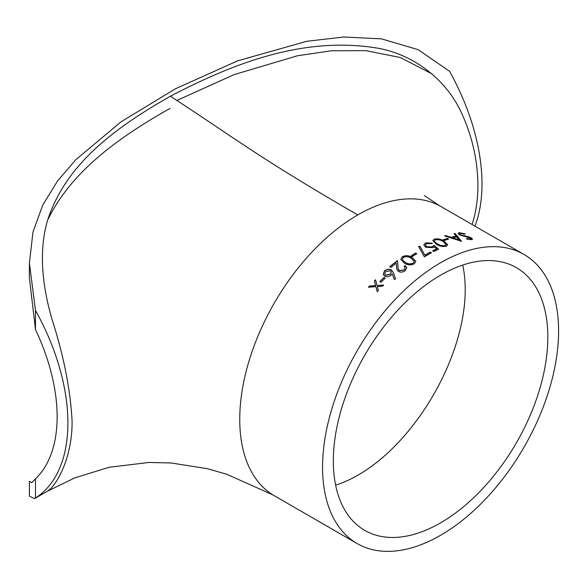 <?xml version="1.0" encoding="UTF-8"?>
<svg xmlns="http://www.w3.org/2000/svg" width="588" height="588" viewBox="0 0 588 588"><rect width="100%" height="100%" fill="white"/><g stroke="black" fill="none" stroke-linecap="round" stroke-linejoin="round"><path stroke-width="0.88" d="M431.79 73.772L400.34 57.528L365.824 50.627L331.118 50.796L297.403 55.779L234.208 74.588L176.885 100.452M29.4 263.211L29.4 278.036L35.486 329.603L35.486 310.398L29.4 263.211L32.965 232.084L42.806 204.955L57.47 181.097L75.859 159.649L121.172 121.731L175.591 88.7L237.692 60.821L306.84 41.285L343.796 37.007L381.531 38.867L418.134 49.664L449.577 71.324A166.896 96.358 -120 0 1 474.957 226.145M34.596 498.602L47.047 491.414C56.558 486.43 72.838 456.531 72.045 420.538C70.398 389.337 63.636 355.336 51.773 318.534C40.954 280.741 39.514 248.121 47.459 220.676C65.459 164.736 113.543 128.632 170.388 96.219C228.019 66.297 300.88 35.045 378.341 48.29C414.29 54.86 446.564 79.887 461.565 113.102C479.83 152.439 481.925 195.267 472.061 224.476M35.486 498.021L35.486 478.823L31.664 482.719L29.4 481.285L29.4 496.11L34.501 498.661L35.486 498.021A166.896 96.358 -120 0 0 35.486 310.398M35.486 478.823A151.675 87.568 -120 0 0 35.486 329.603M170.388 96.219C234.23 137.732 259.367 158.121 357.769 214.929A166.896 96.358 120 0 0 248.731 362.002A166.896 96.358 120 0 0 274.317 495.743L357.136 543.562A166.896 96.358 120 0 0 524.033 447.196A166.896 96.358 120 0 0 524.033 254.479A166.896 96.358 120 0 0 440.581 262.748A166.896 96.358 120 0 0 331.551 409.821A166.896 96.358 120 0 0 357.136 543.562M441.213 206.66A166.896 96.358 120 0 0 357.769 214.929M424.933 255.119A166.896 96.358 120 0 1 426.146 254.406A166.896 96.358 120 0 1 430.306 252.09L431.496 252.781A166.896 96.358 120 0 0 427.336 255.096A166.896 96.358 120 0 0 424.36 256.853L418.56 246.475L419.957 246.276L424.933 255.288L419.95 246.446L418.56 246.651M451.047 237.28L445.675 235.575A166.896 96.358 120 0 0 444.579 235.884L461.33 241.242A166.896 96.358 120 0 1 461.47 241.212L455.105 233.48A166.896 96.358 120 0 0 454.032 233.664L456.075 236.133A166.896 96.358 120 0 0 451.047 237.28L445.638 235.766A166.691 96.241 120 0 0 444.873 235.972M444.271 240.492L443.08 239.801A166.896 96.358 120 0 1 447.431 238.412L448.622 239.096A166.896 96.358 120 0 0 444.271 240.492M446.417 246.159C442.757 246.909 439.405 246.284 436.355 244.263L432.812 240.558L434.231 239.125C437.854 238.471 441.154 239.169 444.131 241.22L447.784 244.843L446.417 246.159M425.469 245.137L426.697 243.601L431.32 243.616A166.896 96.358 120 0 1 432.356 243.153L425.565 242.888L423.816 244.851L425.616 247.254L433.055 247.621L434.187 246.85L436.612 248.9A166.896 96.358 120 0 0 432.68 250.841L433.87 251.532A166.896 96.358 120 0 1 438.611 249.209L433.995 245.314L438.597 249.386M425.469 245.049L426.704 246.747L432.048 246.85L433.995 245.314M412.328 256.559L411.137 255.868A166.896 96.358 120 0 1 415.591 253.031L416.782 253.715A166.896 96.358 120 0 0 412.328 256.559M414.415 263.755C410.747 265.438 407.396 265.225 404.353 263.115L400.818 259.352L402.229 256.713C405.882 255.141 409.197 255.427 412.173 257.573L415.812 261.359L414.415 263.755M405.117 265.519L406.756 267.636L405.257 270.656C402.993 272.266 400.7 272.538 398.377 271.472L396.746 269.128L396.268 263.123A166.896 96.358 120 0 0 390.976 267.408L389.793 266.717A166.896 96.358 120 0 1 397.525 260.55L398.113 268.885L399.303 270.576L404.118 269.929L405.213 267.805L404.088 266.305A166.896 96.358 120 0 1 405.117 265.519L406.771 267.716M394.085 279.315L392.358 273.964L391.307 275.052C389.094 276.779 386.845 277.117 384.567 276.081L383.133 274.42L384.501 270.862C386.772 269.135 389.08 268.826 391.432 269.929L393.541 272.957L395.489 278.977L394.085 279.315M381.009 282.269L379.819 281.579A166.896 96.358 120 0 1 384.045 277.499L385.236 278.183A166.896 96.358 120 0 0 381.009 282.269M374.372 280.932A166.896 96.358 120 0 1 375.534 279.763L377.048 285.474L383.589 285.077A166.896 96.358 120 0 0 382.428 286.246L377.342 286.569L378.378 290.45A166.896 96.358 120 0 0 377.239 291.67L375.894 286.665L368.36 287.223A166.896 96.358 120 0 1 369.492 285.996L375.6 285.562L374.372 280.932L375.659 285.695L369.551 286.121A166.691 96.241 120 0 0 368.544 287.209M464.77 234.237L460.485 233.355L459.559 233.818L460.338 234.759L468.989 236.92L471.348 237.89L472.517 239.176L471.414 239.713L466.571 238.963L466.74 238.427L470.334 239.015L471.032 238.699L470.444 238L459.346 234.891L458.067 233.304L459.294 232.672L465.086 233.826L464.77 234.237M440.581 275.177A151.675 87.568 120 0 0 341.496 408.836A151.675 87.568 120 0 0 364.751 530.376A151.675 87.568 120 0 0 516.418 442.801A151.675 87.568 120 0 0 516.418 267.665A151.675 87.568 120 0 0 440.581 275.177M47.621 220.14C70.707 172.46 116.593 138.592 169.998 108.42M335.645 485.181C410.424 461.102 479.271 341.893 462.734 265.063M459.544 233.921L460.279 234.95L468.93 237.111L471.289 238.081L472.473 239.272M466.519 239.154L466.688 238.618L470.282 239.206L470.988 238.787M458.045 233.407L459.243 232.863L465.027 234.017M377.298 291.795L375.894 286.665M375.57 279.91A166.691 96.241 120 0 0 374.424 281.064M377.048 285.474L383.641 285.209M384.045 277.499L384.089 277.632A166.691 96.241 120 0 0 379.936 281.645M384.089 277.632L385.162 278.256M383.155 274.493L384.537 271.009C386.808 269.282 389.116 268.973 391.468 270.076L393.578 273.104L395.526 279.116M384.677 274.192L385.544 275.265L390.366 274.324L391.329 271.979M390.381 270.774L385.632 271.597L384.655 274.118L385.5 275.125L390.329 274.177L391.307 271.906L390.381 270.774M396.76 269.201L396.268 263.123M397.539 260.712A166.691 96.241 120 0 0 389.918 266.79M398.127 268.959L399.333 270.723L404.147 270.083L405.228 267.878M405.139 265.673A166.691 96.241 120 0 0 404.206 266.386M400.825 259.426L402.243 256.875C405.904 255.302 409.219 255.596 412.188 257.742L415.819 261.432M402.42 259.352L402.927 260.513L405.404 262.513C407.712 264.174 410.314 264.424 413.21 263.255L414.187 261.388M402.927 260.513L405.382 262.358C407.697 264.019 410.299 264.262 413.195 263.093L414.18 261.307L411.144 258.279C408.873 256.559 406.286 256.272 403.383 257.426L402.405 259.257L402.905 260.352M415.591 253.031L415.598 253.2A166.691 96.241 120 0 0 411.277 255.949M415.598 253.2L416.642 253.803M430.306 252.09L430.298 252.267A166.691 96.241 120 0 0 424.933 255.288M430.298 252.267L431.335 252.862M436.612 248.9L436.605 249.077A166.691 96.241 120 0 0 432.841 250.936M423.816 244.931L425.558 243.064L432.342 243.336M425.455 245.225L426.69 246.923L432.04 247.026L433.981 245.497M432.805 240.646L434.201 239.309C437.84 238.662 441.14 239.36 444.102 241.403L447.769 244.931M434.4 240.926L434.892 242.146L437.376 244.013C439.684 245.586 442.279 246.144 445.167 245.666L446.145 244.593M434.892 242.146L437.391 243.829C439.706 245.409 442.308 245.96 445.197 245.483L446.167 244.505L443.117 241.587C440.846 239.963 438.266 239.375 435.385 239.823L434.407 240.83L434.914 241.962M447.431 238.412L447.395 238.596A166.691 96.241 120 0 0 443.271 239.911M447.395 238.596L448.387 239.169M456.075 236.133L456.031 236.325A166.691 96.241 120 0 0 451.003 237.471M455.105 233.48L455.053 233.671A166.691 96.241 120 0 0 454.164 233.826M455.053 233.671L461.433 241.403M452.76 237.831L459.11 240.11L456.729 236.927A166.896 96.358 120 0 0 452.76 237.831L459.155 239.919M47.04 491.421L74.573 477.956L108.949 467.306L148.955 462.455L171.255 462.976L207.623 468.754L226.77 474.273L272.832 494.861M439.721 205.829L424.33 195.576M441.213 206.667L524.033 254.479"/></g></svg>
